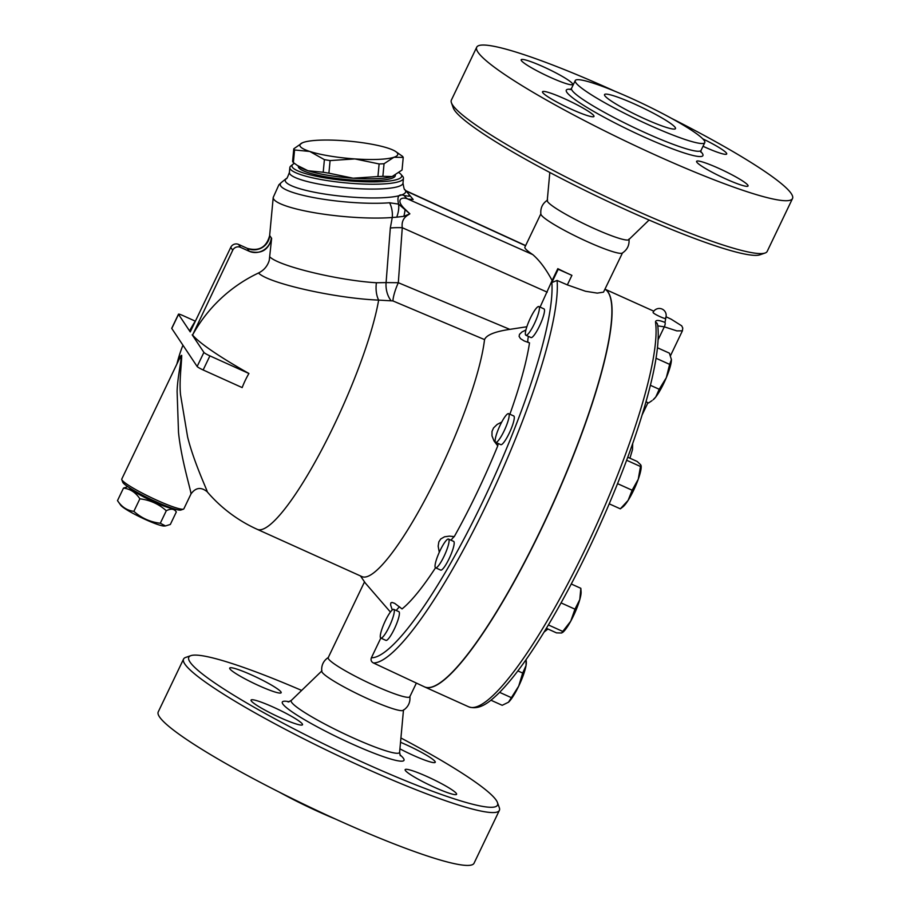 <?xml version="1.0" encoding="UTF-8"?>
<svg xmlns="http://www.w3.org/2000/svg" width="910" height="910" viewBox="0 0 910 910"><rect width="100%" height="100%" fill="white"/><g stroke="black" fill="none" stroke-linecap="round" stroke-linejoin="round"><path stroke-width="1.36" d="M409.875 696.332C410.478 702.384 408.237 707.07 403.13 710.403A45.25 5.255 -154.4 0 1 360.326 695.263A45.25 5.255 -154.4 0 1 321.765 671.409C321.173 665.358 323.414 660.671 328.51 657.35M416.325 683.183L409.818 696.764A45.25 5.255 -154.4 0 1 366.741 681.954A45.25 5.255 -154.4 0 1 328.203 657.657L364.512 581.877M400.923 737.987A171.16 19.895 -154.4 0 1 496.291 800.322A171.16 19.895 -154.4 0 1 497.451 802.54A171.16 19.895 -154.4 0 1 334.561 749.135A171.16 19.895 -154.4 0 1 190.861 655.644A171.16 19.895 -154.4 0 1 301.654 690.428M400.525 742.287A28.528 3.31 -154.4 0 1 405.985 744.664A28.528 3.31 -154.4 0 1 435.242 762.296A28.528 3.31 -154.4 0 1 413.06 755.266A28.528 3.31 -154.4 0 1 399.934 748.85M229.911 668.884A28.528 3.31 -154.4 0 1 229.707 668.077A28.528 3.31 -154.4 0 1 254.379 676.244A28.528 3.31 -154.4 0 1 280.962 691.93A28.528 3.31 -154.4 0 1 281.156 692.726A28.528 3.31 -154.4 0 1 256.495 684.57A28.528 3.31 -154.4 0 1 229.911 668.884M280.325 717.717A28.528 3.31 -154.4 0 1 251.058 700.086A28.528 3.31 -154.4 0 1 273.25 707.115A28.528 3.31 -154.4 0 1 302.507 724.747A28.528 3.31 -154.4 0 1 280.325 717.717M456.388 793.497A28.528 3.31 -154.4 0 1 456.592 794.305A28.528 3.31 -154.4 0 1 431.92 786.149A28.528 3.31 -154.4 0 1 405.348 770.452A28.528 3.31 -154.4 0 1 405.143 769.655A28.528 3.31 -154.4 0 1 429.816 777.811A28.528 3.31 -154.4 0 1 456.388 793.497M190.861 655.644L185.674 657.429A175.095 20.35 25.6 0 0 183.57 659.045A175.095 20.35 25.6 0 0 332.571 753.025A175.095 20.35 25.6 0 0 499.374 810.378A175.095 20.35 25.6 0 0 499.317 807.705L497.451 802.54M499.374 810.366L474.042 863.237A175.095 20.35 -154.4 0 1 307.25 805.885A175.095 20.35 -154.4 0 1 158.238 711.904L183.558 659.056M335.562 819.091A71.81 8.349 -154.4 0 1 279.404 792.189M649.08 220.038L628.787 239.66A45.25 5.255 -154.4 0 1 585.835 224.668A45.25 5.255 -154.4 0 1 547.24 200.598L549.822 172.479M628.969 239.046C629.572 245.097 627.331 249.784 622.235 253.105A45.25 5.255 -154.4 0 1 579.454 237.988A45.25 5.255 -154.4 0 1 540.87 214.123C540.267 208.071 542.508 203.385 547.604 200.063M451.428 102.762L453.282 107.926A171.16 19.895 25.6 0 0 598.996 197.208A171.16 19.895 25.6 0 0 759.884 254.823L765.071 253.025A175.095 20.35 -154.4 0 1 600.486 194.103A175.095 20.35 -154.4 0 1 451.428 102.762A175.095 20.35 -154.4 0 1 451.371 100.089L476.703 47.229A175.095 20.35 -154.4 0 1 615.183 91.364M671.341 118.266A175.095 20.35 -154.4 0 1 791.256 193.602A175.095 20.35 -154.4 0 1 792.508 198.539L767.187 251.399A175.095 20.35 -154.4 0 1 765.071 253.025M792.508 198.539A175.095 20.35 -154.4 0 1 625.818 141.232A175.095 20.35 -154.4 0 1 476.703 47.229M704.26 140.606A71.81 8.349 -154.4 0 1 704.772 142.631A71.81 8.349 -154.4 0 1 636.409 119.13A71.81 8.349 -154.4 0 1 575.245 80.569A71.81 8.349 -154.4 0 1 637.353 101.112A71.81 8.349 -154.4 0 1 704.26 140.606M696.798 162.139A28.528 3.31 -154.4 0 1 696.594 161.343A28.528 3.31 -154.4 0 1 721.266 169.499A28.528 3.31 -154.4 0 1 747.849 185.185A28.528 3.31 -154.4 0 1 748.043 185.993A28.528 3.31 -154.4 0 1 723.37 177.825A28.528 3.31 -154.4 0 1 696.798 162.139M564.7 98.803A28.528 3.31 -154.4 0 1 593.968 116.434A28.528 3.31 -154.4 0 1 571.776 109.405A28.528 3.31 -154.4 0 1 542.508 91.785A28.528 3.31 -154.4 0 1 564.7 98.803M572.413 83.618A28.528 3.31 -154.4 0 1 572.617 84.425A28.528 3.31 -154.4 0 1 547.945 76.258A28.528 3.31 -154.4 0 1 521.362 60.572A28.528 3.31 -154.4 0 1 521.168 59.764A28.528 3.31 -154.4 0 1 545.852 67.931A28.528 3.31 -154.4 0 1 572.413 83.618M702.77 138.832A28.528 3.31 -154.4 0 1 726.703 153.983A28.528 3.31 -154.4 0 1 704.511 146.954A28.528 3.31 -154.4 0 1 703.02 146.282M604.809 95.709A39.346 4.573 -154.4 0 1 604.524 94.594A39.346 4.573 -154.4 0 1 642.005 107.482A39.346 4.573 -154.4 0 1 675.493 128.606A39.346 4.573 -154.4 0 1 641.448 117.333A39.346 4.573 -154.4 0 1 604.809 95.709M424.583 686.902A218.377 41.667 -65.7 0 0 424.663 686.948A218.377 41.667 -65.7 0 0 539.038 533.795A218.377 41.667 -65.7 0 0 611.497 302.211A218.377 41.667 -65.7 0 0 608.233 292.303A218.377 41.667 -65.7 0 0 605.082 289.232L653.801 311.186M657.782 325.882L664.311 326.826L676.858 330.887L682.409 330.819L682.762 328.044L681.715 325.837L671.205 319.217L666.018 316.76L665.005 322.424C658.726 319.945 655.553 319.831 655.507 322.072A218.377 41.667 114.3 0 1 583.037 553.655A218.377 41.667 114.3 0 1 468.673 706.808C479.945 710.573 490.024 701.576 499.021 692.942C514.525 677.347 532.191 652.641 552.006 618.823C571.184 585.892 589.327 549.708 606.458 510.283C627.377 461.688 642.346 418.668 651.389 381.233C657.27 356.504 659.352 337.712 657.646 324.859L657.646 324.859A3.936 3.697 171.9 0 0 655.507 322.072M665.438 318.125C666.837 320.036 653.835 314.177 653.118 312.562L653.073 312.38A6.882 6.882 0 0 1 662.253 309.138A6.882 6.882 0 0 1 665.494 318.329M490.911 700.199L502.195 705.295L508.474 702.236L518.711 686.117L522.67 673.059L526.025 665.619L526.116 659.591M499.613 692.351L510.976 697.481M517.881 670.897L522.67 673.059M174.185 508.895L176.324 511.955C174.299 508.792 170.955 508.383 166.291 510.737C158.795 504.003 149.991 500.034 139.867 498.816C135.726 492.481 130.266 488.909 123.487 488.101L127.798 486.679M129.152 487.578A24.593 2.855 25.6 0 0 149.888 500.045A24.593 2.855 25.6 0 0 172.604 508.394M123.487 488.101L117.492 500.614C121.633 506.938 127.093 510.51 133.872 511.329C141.357 518.063 150.161 522.033 160.296 523.25L165.483 525.934L170.329 524.467L176.324 511.955M117.492 500.614L120.723 505.209A24.593 2.855 -154.4 0 1 120.689 505.164M165.483 525.934L164.153 526.014A24.593 2.855 -154.4 0 1 141.448 517.665A24.593 2.855 -154.4 0 1 120.723 505.209M139.867 498.816L133.872 511.329M134.441 490.786A20.657 2.4 25.6 0 0 150.093 499.635A20.657 2.4 25.6 0 0 166.792 506.29M166.291 510.737L160.296 523.25M382.871 176.335L392.142 176.529A49.185 8.622 -174.6 0 1 353.103 178.212L377.934 176.551A55.089 9.657 5.4 0 0 382.871 176.335L384.043 163.732A55.089 9.657 -174.6 0 1 379.117 163.948L354.911 158.92A49.185 8.622 5.4 0 0 393.95 157.248L384.043 163.732M307.978 170.739L323.209 172.24A55.089 9.657 5.4 0 0 328.908 173.184L353.103 178.212A49.185 8.622 -174.6 0 1 307.978 170.739A49.185 8.622 -174.6 0 1 300.175 167.338L297.297 165.415L307.978 170.739M393.404 176.051A49.185 8.622 -174.6 0 1 393.348 176.074A49.185 8.622 -174.6 0 1 392.142 176.529L402.049 170.033L403.232 157.43L393.95 157.248A49.185 8.622 5.4 0 0 395.657 151.504A49.185 8.622 5.4 0 0 387.853 148.102A49.185 8.622 5.4 0 0 342.717 140.641A49.185 8.622 5.4 0 0 303.69 142.313A49.185 8.622 5.4 0 0 302.484 142.768A49.185 8.622 5.4 0 0 309.787 151.458A49.185 8.622 5.4 0 0 354.911 158.92L330.091 160.581A55.089 9.657 -174.6 0 1 324.392 159.637L309.787 151.458L294.556 149.968A55.089 9.657 -174.6 0 1 293.782 148.808L302.427 142.79M293.782 148.808L292.599 161.411A55.089 9.657 5.4 0 0 293.373 162.571L297.297 165.415M395.657 151.504L402.459 156.281A55.089 9.657 -174.6 0 1 403.232 157.43M293.373 162.571L294.556 149.968M323.209 172.24L324.392 159.637M328.908 173.184L330.091 160.581M377.934 176.551L379.117 163.948M395.349 175.107L395.315 175.539A48.696 8.531 -174.6 0 1 349.451 179.793A48.696 8.531 -174.6 0 1 298.719 167.69A48.696 8.531 -174.6 0 1 298.355 166.45L298.378 166.143M385.339 620.802A15.743 3.003 114.3 0 1 393.768 609.381A15.743 3.003 114.3 0 1 390.026 624.965A15.743 3.003 114.3 0 1 380.812 638.069A15.743 3.003 114.3 0 1 385.339 620.802M393.768 609.381L398.876 611.691A15.743 3.003 114.3 0 1 395.133 627.263A15.743 3.003 114.3 0 1 385.92 640.378L380.812 638.069L371.382 657.782C370.575 660.068 371.257 661.809 373.43 662.969L424.492 686.868A218.377 41.667 -65.7 0 0 546.921 516.743A218.377 41.667 -65.7 0 0 608.062 292.224A218.377 41.667 -65.7 0 0 605.07 289.255M435.901 561.333A15.743 3.003 114.3 0 1 442.431 546.057A15.743 3.003 114.3 0 1 448.539 539.095A15.743 3.003 114.3 0 1 444.797 554.679A15.743 3.003 114.3 0 1 435.583 567.783A15.743 3.003 114.3 0 1 435.901 561.333M448.539 539.095L453.646 541.393A15.743 3.003 114.3 0 1 449.904 556.977A15.743 3.003 114.3 0 1 440.69 570.092L435.583 567.783M495.404 442.101A15.743 3.003 114.3 0 1 499.806 425.925A15.743 3.003 114.3 0 1 508.633 413.663A15.743 3.003 114.3 0 1 504.891 429.247A15.743 3.003 114.3 0 1 495.677 442.351A15.743 3.003 114.3 0 1 495.404 442.101M508.633 413.663L513.74 415.961A15.743 3.003 114.3 0 1 509.998 431.545A15.743 3.003 114.3 0 1 500.784 444.66L495.677 442.351M528.983 332.946A15.743 3.003 114.3 0 1 525.9 335.255A15.743 3.003 114.3 0 1 529.643 319.672A15.743 3.003 114.3 0 1 538.856 306.568A15.743 3.003 114.3 0 1 537.082 317.385A15.743 3.003 114.3 0 1 528.983 332.946M538.856 306.568L543.952 308.865A15.743 3.003 114.3 0 1 542.189 319.683A15.743 3.003 114.3 0 1 534.09 335.244A15.743 3.003 114.3 0 1 531.008 337.553L525.9 335.255M526.23 660.933L526.31 662.093A23.603 4.505 114.3 0 1 526.025 665.619A23.603 4.505 114.3 0 1 518.711 686.117A23.603 4.505 114.3 0 1 508.474 702.236M546.375 628.298L556.488 632.871L561.527 633.007L562.789 632.325A23.603 4.505 114.3 0 0 570.752 621.155L574.961 609.165L579.784 599.599L580.842 588.315L581.08 591.807A23.603 4.505 114.3 0 1 579.784 599.599A23.603 4.505 114.3 0 1 570.752 621.155L561.527 633.007M620.324 508.838L628.116 500.386A23.603 4.505 114.3 0 1 622.884 506.893L620.324 508.838L609.222 503.833M632.143 490.228L638.251 479.24A23.603 4.505 114.3 0 1 628.116 500.386L632.143 490.228L617.571 483.654M641.14 465.727L641.175 466.375A23.603 4.505 114.3 0 1 638.251 479.24L640.777 464.862L637.205 461.484L627.764 457.218M626.637 460.255L640.583 466.546L640.777 464.862M659.215 389.275L666.313 377.684A23.603 4.505 114.3 0 1 655.78 396.965L659.215 389.275L650.4 385.294M655.78 396.965A23.603 4.505 114.3 0 1 653.107 399.797L655.78 396.965M646.009 401.81L648.557 402.959L652.015 400.639M669.646 364.375L671.409 359.621A23.603 4.505 114.3 0 1 666.313 377.684L669.646 364.375L656.03 358.233M671.409 359.621L671.398 359.257A23.603 4.505 114.3 0 1 671.398 359.279A23.603 4.505 114.3 0 1 671.409 359.621L669.407 353.16L657.452 347.768M571.275 584.004L580.842 588.315M561.072 602.898L574.961 609.165M548.389 624.942L562.778 631.438M551.847 282.532L558.205 269.258L557.807 268.666A45.25 5.255 25.6 0 0 571.912 275.355L567.339 284.887L557.091 280.451L551.847 282.532A214.441 40.916 114.3 0 1 482.141 502.923A214.441 40.916 114.3 0 1 371.382 657.782M540.836 213.873L524.899 247.122A45.25 5.255 25.6 0 0 532.76 254.595C539.596 260.488 546.045 269.121 552.131 280.507L557.807 268.666M552.131 280.507L540.074 307.114M528.107 342.444A21.635 4.129 114.3 0 1 528.426 336.393M525.912 329.977L521.942 331.979L519.485 334.368L519.11 336.393L520.543 338.668L524.228 340.966L529.518 342.877A167.224 31.907 114.3 0 1 509.884 414.221M451.053 540.233A21.635 4.129 114.3 0 1 454.272 536.604A167.224 31.907 114.3 0 0 497.759 445.854A21.635 4.129 114.3 0 1 498.202 443.488M435.537 567.76A167.224 31.907 114.3 0 1 402.049 608.915L394.701 603.364L392.005 602.42L390.799 602.955L390.606 605.002L392.278 609.962M396.294 610.519A21.635 4.129 114.3 0 1 399.604 606.811M484.541 339.601A143.621 27.402 114.3 0 1 429.213 491.787A143.621 27.402 114.3 0 1 361.964 576.61L257.234 529.336A143.621 27.402 114.3 0 0 321.469 450.268A143.621 27.402 114.3 0 0 378.651 300.107L392.915 300.926L484.541 339.601C486.463 334.994 494.892 331.581 509.816 329.363L398.318 282.714A19.679 4.584 -67.4 0 0 392.915 300.926M622.451 252.98L603.501 292.155L597.279 293.122L585.494 291.257L567.339 284.887M293.02 164.221L290.916 165.904A57.057 9.999 5.4 0 0 289.846 167.599A57.057 9.999 5.4 0 0 290.279 169.044A57.057 9.999 5.4 0 0 349.724 183.228A57.057 9.999 5.4 0 0 403.448 178.246A57.057 9.999 5.4 0 0 402.709 176.392L400.957 174.345A55.089 9.657 -174.6 0 1 354.684 181.306A55.089 9.657 -174.6 0 1 292.406 167.258A55.089 9.657 -174.6 0 1 293.02 164.221A55.089 9.657 -174.6 0 1 294.419 163.368M398.933 172.695A55.089 9.657 -174.6 0 1 400.957 174.345M404.893 189.633C404.495 190.452 403.869 188.268 402.993 183.103A57.057 9.999 -174.6 0 1 349.269 188.074A57.057 9.999 -174.6 0 1 289.824 173.901A57.057 9.999 -174.6 0 1 289.391 172.445C287.571 177.37 286.548 179.395 286.32 178.519A60.515 10.601 5.4 0 0 344.492 196.514A60.515 10.601 5.4 0 0 404.87 189.61L408.988 194.433L409.159 196.264L404.256 195.559C398.762 193.455 396.862 196.298 398.557 204.102L389.594 202.771A65.065 11.398 -174.6 0 1 313.745 197.606A65.065 11.398 -174.6 0 1 281.452 182.421L278.904 184.787L273.216 197.436A70.821 12.41 5.4 0 0 315.349 212.883A70.821 12.41 5.4 0 0 392.255 217.501A19.679 13.559 -94.4 0 0 389.594 202.771M403.858 216.33L409.864 213.827L398.557 204.102A19.679 10.522 -65 0 1 396.726 217.171L403.858 216.33A19.679 6.484 109 0 0 405.03 209.766A11.807 1.706 143.3 0 0 405.405 209.55C394.815 199.927 401.64 196.196 407.93 199.085L413.163 199.495L407.919 193.17M390.322 228.023L386.09 282.601L398.318 282.714L402.277 227.716A23.603 4.607 -175.9 0 0 390.322 228.023L392.255 217.501L396.726 217.171M547.228 292.167L402.277 227.716C401.481 222.074 403.358 217.865 407.908 215.079L409.864 213.827L405.405 209.55M269.724 235.599L269.69 235.406C266.573 247.247 259.111 251.569 247.304 248.373L249.26 251.296C261.056 254.493 268.518 250.17 271.635 238.34L269.724 235.599A15.743 15.561 -14.1 0 1 247.304 248.373L238.579 244.426A5.904 5.756 146.3 0 0 230.765 247.327L232.71 250.261A5.904 5.756 -33.7 0 1 240.524 247.349L249.26 251.296A15.743 14.981 136.9 0 0 271.317 237.999M271.635 238.34L269.269 260.328C267.529 266.084 263.945 270.304 258.508 273A143.405 139.776 146.3 0 0 192.579 335.016A143.405 16.664 25.6 0 0 248.919 373.487A94.435 92.046 146.3 0 0 242.174 387.592L203.146 369.972L209.903 355.878A5.904 0.682 -154.4 0 1 203.897 352.397L197.14 366.491L171.774 328.464L178.531 314.36L190.236 331.911L230.765 247.327M390.913 300.471A19.679 13.479 -95.6 0 1 386.09 282.601L376.421 282.76C338.577 280.496 279.12 266.232 269.895 256.95M439.28 552.302L438.165 546.182L438.847 541.86L440.736 538.982L444.512 536.809L449.369 536.126L454.272 536.604M497.759 445.854L494.016 440.975L491.991 435.867L492.003 431.442L493.538 427.939L497.213 424.39L501.728 422.058M360.497 575.95L365.308 583.037L390.413 612.043M526.856 326.747L509.816 329.363M232.71 250.261L192.579 335.016M192.192 334.846L203.897 352.397M178.531 314.36A5.904 0.682 -154.4 0 1 178.485 314.2A5.904 0.682 -154.4 0 1 183.081 315.645L195.275 321.15M178.485 314.2L171.728 328.294A5.904 0.682 25.6 0 0 171.774 328.464M197.14 366.491A5.904 0.682 25.6 0 0 203.146 369.972M209.903 355.878L248.919 373.487M258.508 273C268.302 283.351 335.733 298.435 378.651 300.107A19.679 11.102 -87.2 0 1 376.421 282.76M195.741 320.434A143.621 143.621 0 0 0 190.429 329.329A143.405 16.664 25.6 0 0 190.406 331.558M121.781 479.593L122.713 482.175A32.464 3.776 25.6 0 0 122.93 482.596A32.464 3.776 25.6 0 0 151.458 499.635A32.464 3.776 25.6 0 0 180.851 510.032L183.456 509.145A34.432 4.004 -154.4 0 1 152.266 498.111A34.432 4.004 -154.4 0 1 122.02 480.036A34.432 4.004 -154.4 0 1 121.781 479.593A34.432 4.004 -154.4 0 1 121.769 479.07L179.077 359.461L181.272 356.367C180.999 362.817 177.325 379.277 177.109 391.63L178.508 432.387C181.238 459.755 191.248 491.275 190.975 493.982C195.605 487.533 200.996 486.77 207.127 491.718L207.127 491.718C208.72 493.413 194.137 463.429 187.596 436.936L180.544 394.815C179.077 381.006 181.738 363.113 181.693 355.344C180.669 355.594 179.475 357.641 178.11 361.475M190.975 493.982L183.865 508.815A34.432 4.004 -154.4 0 1 183.456 509.145M404.256 195.559A11.807 10.454 -77.3 0 0 407.93 199.085L532.76 254.595M558.205 269.258L571.912 275.355M403.494 709.868L399.615 752.24A60.071 6.984 -154.4 0 1 342.331 732.868A60.071 6.984 -154.4 0 1 291.371 700.37L288.151 702.019M289.243 701.746A67.454 7.837 25.6 0 0 332.628 734.779A67.454 7.837 25.6 0 0 403.505 758.439A67.454 7.837 25.6 0 0 399.877 754.754M704.772 142.631L701.053 150.377A71.81 8.349 -154.4 0 1 632.655 126.865A71.81 8.349 -154.4 0 1 571.537 88.316L570.138 89.658M570.775 89.294A75.746 8.804 25.6 0 0 626.74 128.856A75.746 8.804 25.6 0 0 702.372 153.471A75.746 8.804 25.6 0 0 700.768 151.583M658.101 339.783L664.311 326.826A3.936 1.342 -67.9 0 0 665.005 322.424M373.43 662.969A218.377 41.667 -65.7 0 0 486.452 504.629A218.377 41.667 -65.7 0 0 557.091 280.451M240.524 247.349L238.579 244.426M406.042 190.986L525.559 245.745M399.615 752.24L400.332 755.755M321.958 670.807L291.359 700.37M701.053 150.377L700.791 152.129M575.245 80.569L571.537 88.327M424.663 686.948L468.673 706.808M603.216 517.699L595.527 534.727M642.176 414.801L647.977 402.698M670.522 355.639L682.409 330.819M632.678 443.568L632.507 449.551L629.947 458.208M547.934 629.003L544.078 632.063M402.993 183.103L403.448 178.246M289.391 172.445L289.846 167.599M286.32 178.519L281.452 182.421M269.565 236.384L273.216 197.436M182.944 345.197A143.621 143.621 0 0 0 176.893 364.011M207.127 491.718A143.621 143.621 0 0 0 257.234 529.336M525.639 245.586L405.769 190.668"/></g></svg>
